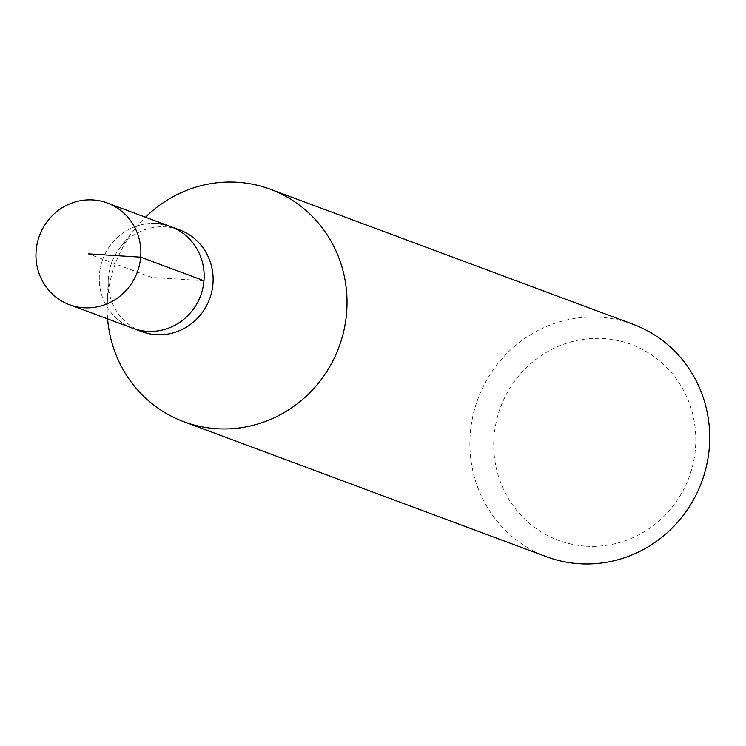 <?xml version="1.0" encoding="UTF-8"?>
<svg xmlns="http://www.w3.org/2000/svg" width="746" height="746" viewBox="0 0 746 746"><rect width="100%" height="100%" fill="white"/><g stroke="black" fill="none" stroke-linecap="round" stroke-linejoin="round"><path stroke-width="0.56" stroke-dasharray="3.73 2.8" d="M156.231 223.511A54.262 52.211 -69.6 0 0 100.598 266.555A54.262 52.211 -69.6 0 0 132.769 328.268A54.262 52.211 110.4 0 1 100.598 266.555A54.262 52.211 110.4 0 1 156.231 223.511A54.262 52.211 -69.6 0 1 170.629 226.57M179.6 229.917A54.262 52.211 -69.6 0 0 165.202 226.849A54.262 52.211 -69.6 0 0 120.432 247.168A54.262 52.211 -69.6 0 0 108.254 279.862A54.262 52.211 -69.6 0 0 141.74 331.616M107.611 318.906A124.022 119.341 110.4 0 1 107.303 303.435A124.022 119.341 110.4 0 1 135.119 228.705A124.022 119.341 110.4 0 1 145.47 217.207M633.056 324.277A124.022 119.341 -69.6 0 0 600.138 317.274A124.022 119.341 -69.6 0 0 472.964 415.662A124.022 119.341 -69.6 0 0 546.52 556.74M586.048 546.184A104.496 100.542 -69.6 0 0 695.431 448.719A104.496 100.542 -69.6 0 0 603.486 338.535A104.496 100.542 -69.6 0 0 494.113 436A104.496 100.542 -69.6 0 0 586.048 546.184M203.966 280.729L151.699 277.419L88.41 253.864M108.254 279.862L107.303 303.435M120.432 247.168L135.119 228.705"/><path stroke-width="1.12" d="M83.878 307.772A54.262 52.211 110.4 0 1 69.481 304.713A54.262 52.211 110.4 0 1 37.3 242.991A54.262 52.211 110.4 0 1 92.933 199.947A54.262 52.211 110.4 0 1 107.34 203.015A54.262 52.211 110.4 0 1 139.511 264.727A54.262 52.211 110.4 0 1 83.878 307.772M156.231 223.511A54.262 52.211 110.4 0 1 170.629 226.57L179.6 229.917A54.262 52.211 -69.6 0 1 211.78 291.63A54.262 52.211 -69.6 0 1 156.147 334.674A54.262 52.211 -69.6 0 1 141.74 331.616L132.769 328.268A54.262 52.211 -69.6 0 0 147.176 331.336A54.262 52.211 -69.6 0 0 202.809 288.292A54.262 52.211 -69.6 0 0 170.629 226.57A54.262 52.211 110.4 0 1 202.809 288.292A54.262 52.211 110.4 0 1 147.176 331.336A54.262 52.211 110.4 0 1 132.769 328.268L69.481 304.713M145.47 217.207A124.022 119.341 110.4 0 1 237.461 182.266A124.022 119.341 110.4 0 1 270.378 189.26A124.022 119.341 110.4 0 1 343.934 330.338A124.022 119.341 110.4 0 1 216.769 428.726A124.022 119.341 110.4 0 1 183.842 421.723A124.022 119.341 110.4 0 1 107.611 318.906M183.842 421.723L546.52 556.74A124.022 119.341 -69.6 0 0 579.437 563.734A124.022 119.341 -69.6 0 0 706.611 465.345A124.022 119.341 -69.6 0 0 633.056 324.277L270.378 189.26M88.41 253.864L140.677 257.165L203.966 280.729M170.629 226.57L107.34 203.015"/></g></svg>
